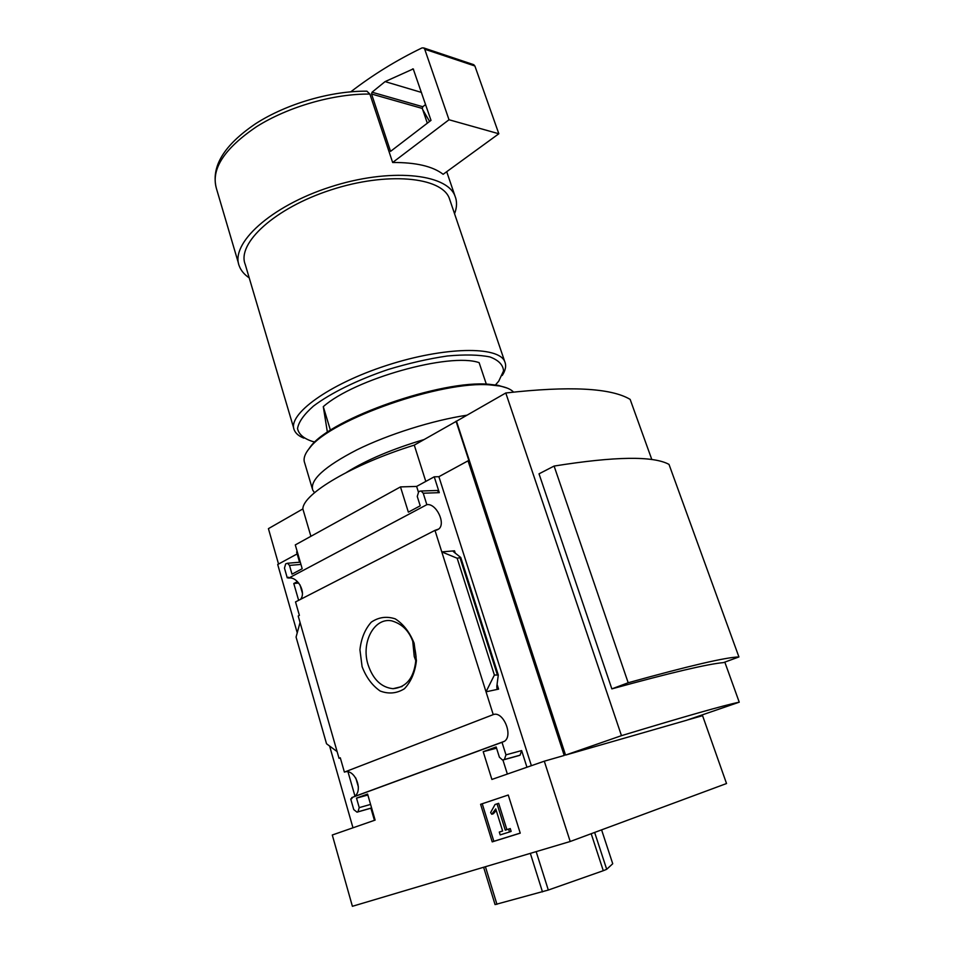 <?xml version="1.0" encoding="UTF-8"?>
<svg xmlns="http://www.w3.org/2000/svg" width="954" height="954" viewBox="0 0 954 954"><rect width="100%" height="100%" fill="white"/><g stroke="black" fill="none" stroke-linecap="round" stroke-linejoin="round"><path stroke-width="1.43" d="M302.406 593.221L299.997 584.862M358.37 786.943L355.782 777.999M352.98 827.798L329.607 746.04M297.231 632.812L277.709 564.506L297.159 553.904M278.544 564.041L268.42 528.647L302.859 508.923C302.883 493.886 352.467 464.336 414.274 445.124L456.489 421.215L565.555 755.079L621.471 735.665L505.787 392.988C569.502 385.798 610.954 387.92 630.141 399.38L651.832 459.578M332.29 835L352.396 906.3L570.206 841.5L544.293 761.197L491.882 779.442L483.213 751.692L496.163 746.946L499.395 757.202L502.508 760.028L504.392 759.515L505.966 754.841L502.007 742.319L351.728 797.616L351.978 798.51L350.714 798.975L353.755 809.588L357.011 812.164L357.929 811.842L359.241 807.621L356.51 798.116L367.576 794.062L375.125 820.094L332.29 835M502.007 742.319L504.38 741.33C513.598 735.641 503.14 710.647 493.242 714.618L434.976 530.364L295.525 601.926L299.389 615.39L298.197 615.998L337.108 751.585L339.04 758.299L340.292 757.798L344.394 772.108C354.709 767.994 363.915 790.926 354.196 796.602L353.755 796.864M288.573 577.719L287.249 577.85L288.43 577.218L288.68 578.112C297.398 576.097 306.556 592.577 300.498 599.362M298.626 600.328L293.784 583.514L298.721 583.025M293.784 583.514L297.445 581.594M340.339 757.989L339.04 758.299M354.948 796.03L348.007 771.893M362.091 666.631L359.932 649.781C361.196 638.488 364.965 629.282 371.261 622.175C378.655 617.143 386.656 616.034 395.278 618.872C403.459 624.131 409.743 632.252 414.119 643.234L416.421 660.657C415.038 672.355 411.043 681.716 404.424 688.74C396.757 693.498 388.672 694.25 380.157 691.006C372.203 685.485 366.181 677.352 362.091 666.631M493.242 714.618L344.394 772.108M370.903 808.205L374.421 820.333M570.206 841.5L726.531 783.532L702.573 715.679L687.536 719.948M508.255 795.016L480.601 804.294L492.216 841.869L520.24 833.152L508.255 795.016L480.601 804.294M434.976 530.364L438.757 529.017C446.138 523.472 436.061 502.889 426.843 504.678L288.68 578.112M426.843 504.678L423.23 493.218L421.143 491.012L419.677 491.215L418.687 491.763L417.256 496.45L420.213 505.823L408.36 512.143L400.477 486.91L295.287 544.913L302.191 568.727L292.007 574.165L289.491 565.412L287.512 563.254L285.663 563.886L284.471 568.119L287.249 577.85M297.231 551.639L296.599 551.984L299.58 562.228M327.401 432.281L323.287 406.654C354.554 378.845 449.847 352.241 479.123 362.651L486.325 384.164M323.287 406.654L330.442 430.278M366.956 91.238L369.878 94.076L392.654 162.502C415.908 162.347 432.734 166.282 443.145 174.296L443.181 174.272M544.293 761.197L564.219 755.461L468.044 460.818L468.963 460.806L456.036 421.203M621.471 735.665C685.234 716.335 724.491 705.173 739.243 702.18L686.51 720.294L565.555 755.079M468.044 460.818L438.888 476.702L434.237 476.809L416.624 486.421L400.477 486.91M423.23 493.218L439.293 492.658L437.218 490.475L436.169 490.511M439.293 492.658L434.237 476.809M416.624 486.421L418.365 491.966M453.377 551.531L454.509 550.816L441.785 551.901L457.169 558.245L460.77 557.518L453.412 551.65M486.027 691.805L498.584 689.134L496.915 688.275L496.831 686.176L498.298 675.027L494.387 675.038L486.027 691.805M526.954 767.231L521.635 750.583L520.061 755.186L518.654 755.663M502.925 760.004L507.361 774.052M337.108 751.585L326.53 743.762L296.074 637.081L300.057 622.449M483.618 867.258L495.066 904.595L548.311 890.046L603.286 870.704L606.696 869.297L612.73 863.74L601.592 829.861M739.243 702.18L724.813 662.124M611.848 688.883C670.495 672.761 707.713 663.996 723.502 662.601L738.921 656.948L669.004 464.395C653.275 455.785 614.972 456.346 554.095 466.065L539.022 473.828L611.848 688.883L628.185 682.754L554.095 466.065M310.897 536.303L302.859 508.923M425.794 481.412L414.274 445.124M456.489 421.215L505.787 392.988M454.557 213.744C457.049 207.292 457.181 201.354 454.951 195.904C446.651 173.413 389.304 167.665 329.893 187.115C270.387 206.302 230.021 243.807 239.263 265.987C240.992 270.626 244.319 274.585 249.221 277.864M450.145 200.757L449.286 198.217C441.416 176.884 387.097 171.517 330.99 189.894C274.776 208.02 236.497 243.461 245.261 264.508L293.772 428.334M502.233 375.471C505.632 370.224 506.467 365.609 504.738 361.602C498.787 345.932 444.695 346.481 386.632 365.442C328.498 384.235 287.094 414.716 294.261 429.992C295.668 433.438 298.864 436.157 303.861 438.136M495.496 384.915L498.751 381.147L503.545 370.915C503.116 364.857 498.596 360.207 489.962 356.951C479.003 354.709 464.789 354.399 447.307 355.997C428.453 358.764 408.694 363.283 388.039 369.532C357.464 379.907 330.692 393.096 313.484 406.058C303.932 414.489 298.614 422.002 297.517 428.608C298.864 434.44 303.98 438.757 312.84 441.547L314.903 442M628.185 682.754C689.122 665.832 726.03 657.234 738.921 656.948M482.247 803.793L493.85 841.297L492.216 841.869M493.85 841.297L520.228 833.092M495.031 804.508L490.63 812.546L491.751 814.263L495.746 808.909L502.639 831.017L499.3 832.067L500.182 834.893L509.508 831.971L508.625 829.133L505.274 830.195L497.046 803.84L495.031 804.508M509.508 831.971L511.141 831.411L510.259 828.573L506.896 829.634L498.68 803.328L497.046 803.84M506.896 829.634L505.274 830.195M510.259 828.573L508.625 829.133M502.627 830.982L499.3 832.067M491.751 814.263L493.385 813.738L495.484 811.317L493.85 811.842M495.484 811.317L496.175 810.268M485.419 866.721L496.951 904.32M530.341 853.365L542.48 891.883M536.16 851.624L548.311 890.046M591.194 833.713L603.286 870.704M594.64 832.437L606.696 869.297M438.888 476.702L531.39 765.692M483.213 751.692L496.545 748.174M356.51 798.116L367.85 795.016M457.169 558.245L494.387 675.038M368.089 664.783C360.827 642.519 374.207 617.166 391.832 620.875C406.177 625.12 414.263 637.189 416.075 657.067C414.942 676.672 407.263 687.214 393.024 688.693C381.385 687.464 373.074 679.498 368.089 664.783M415.968 661.17L414.239 656.543L412.653 640.289M392.654 162.502L449.012 119.751L498.835 133.763L474.889 65.993L473.291 64.538M443.145 174.296L498.835 133.763M449.012 119.751L424.721 49.214L423.719 47.927L422.002 47.915C396.578 60.185 372.847 74.817 350.81 91.799M385.094 81.603L372.048 92.216L371.559 94.017L390.544 151.376L431.005 120.371L413.237 68.926L385.094 81.603L421.477 92.431M425.603 104.535L422.789 106.729L422.3 108.446L427.32 123.197M507.325 388.135L498.155 385.344L488.985 384.283C441.726 379.68 331.777 418.114 310.801 446.222L307.021 451.481M513.526 392.07C510.891 389.268 506.252 387.241 499.61 386L490.344 384.939C442.549 380.3 331.133 419.235 309.955 447.617C304.779 453.699 303.026 458.826 304.708 463L312.304 488.663M467.043 415.181C432.627 420.38 388.457 434.273 356.879 449.859C324.491 466.601 309.764 480.017 312.721 490.082L314.51 492.717M423.91 439.603C392.225 449.048 366.443 459.971 346.564 472.361M369.878 94.076C333.983 93.587 288.251 106.669 256.602 126.655C224.226 148.597 210.834 169.204 216.403 188.451C210.762 166.771 223.892 145.163 255.779 123.603C286.713 103.712 331.253 90.749 366.956 91.19M429.634 121.42L423.039 110.628M454.509 550.816L455.308 553.296M497.094 684.447L498.584 689.134M505.966 754.841L521.635 750.583M504.392 759.515L520.061 755.186M503.295 759.909L518.964 755.58M289.491 565.412L300.951 564.422M359.241 807.621L370.569 804.425M357.929 811.842L371.595 807.943M357.011 812.164L371.607 808.002M460.066 557.983L497.249 674.466M424.721 49.214L474.889 65.993M371.559 94.017L422.3 108.446M372.048 92.216L422.789 106.729M412.617 68.903L413.511 69.189M504.38 741.33L354.196 796.602M438.757 529.017L436.431 530.209M422.729 109.686L429.598 121.444M216.403 188.451L238.572 263.614M446.71 171.708L454.951 195.904M449.286 198.217L504.738 361.602M421.143 491.012L437.218 490.475M287.512 563.254L300.295 562.168M460.77 557.518L498.298 675.027M402.075 686.522L393.024 688.693M423.719 47.927L473.899 64.741M310.801 446.222L309.955 447.617M498.155 385.344L499.61 386"/></g></svg>
